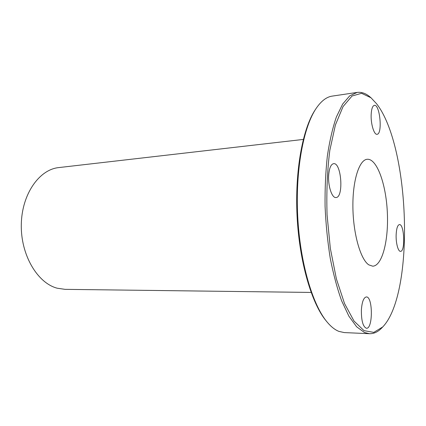 <?xml version="1.0" encoding="UTF-8"?>
<svg xmlns="http://www.w3.org/2000/svg" width="426" height="426" viewBox="0 0 426 426"><rect width="100%" height="100%" fill="white"/><g stroke="black" fill="none" stroke-linecap="round" stroke-linejoin="round"><path stroke-width="0.64" d="M311.113 292.433L65.045 289.35L57.185 288.205C37.44 283.061 20.656 254.95 21.3 224.523C21.779 194.08 39.293 169.452 58.82 167.578L303.296 139.43M371.019 97.794L369.997 96.926C365.801 93.353 361.52 91.851 357.153 92.421L349.725 95.845L342.68 104.024L336.375 116.985C332.637 127.901 329.639 140.852 327.381 155.836C325.64 171.747 324.873 188.58 325.075 206.333C325.858 224.204 327.583 241.521 330.251 258.284C333.404 274.307 337.211 288.508 341.673 300.9L348.905 316.193L356.626 326.774L364.464 332.514L369.48 333.707C373.884 333.83 377.99 331.897 381.797 327.919L382.729 326.95L373.783 332.387L364.017 330.651L354.022 321.066L344.527 303.541L336.364 278.774L330.331 248.411L327.067 214.917C326.38 191.95 327.296 170.459 329.804 150.442L335.4 124.978L343.058 106.575L352.03 96.02L361.567 93.299L371.019 97.794L376.573 103.747C410.163 146.629 414.988 293.376 382.729 326.95M369.48 333.707L344.272 332.584L338.904 331.391C334.916 329.82 330.943 326.657 326.987 321.891C312.45 304.521 300.064 262.507 297.715 216.419C295.351 170.325 303.392 127.273 316.087 108.508C321.156 101.037 326.524 96.91 332.189 96.111L357.153 92.421M368.815 264.86C360.598 259.578 353.191 233.949 352.898 207.233C352.526 180.496 359.251 159.702 367.244 159.271C376.903 158.483 385.967 183.963 387.309 211.839C388.816 239.71 382.394 265.978 372.702 266.181L368.815 264.86M371.184 114.104C371.541 108.731 372.601 105.813 374.363 105.344C379.981 104.035 382.745 134.259 377.042 134.281C374.039 135.042 370.593 123.423 371.184 114.104M396.153 234.524C396.515 228.341 397.607 225.029 399.428 224.582C404.327 223.831 405.456 251.771 400.499 251.34C398.113 251.675 395.759 242.724 396.153 234.524M361.376 309.958C362.004 301.816 363.666 297.476 366.36 296.938C372.931 296.379 373.064 329.09 366.44 328.254C362.989 326.817 361.296 320.719 361.376 309.958M328.68 175.081C329.298 168.062 330.938 164.26 333.606 163.664C341.471 162.301 343.92 197.685 335.97 197.531C331.966 198.234 327.834 185.805 328.68 175.081M316.087 108.508L315.309 109.674C302.721 128.295 294.755 170.885 297.087 216.451C299.409 262.011 311.678 303.568 326.098 320.81L326.987 321.891"/></g></svg>
